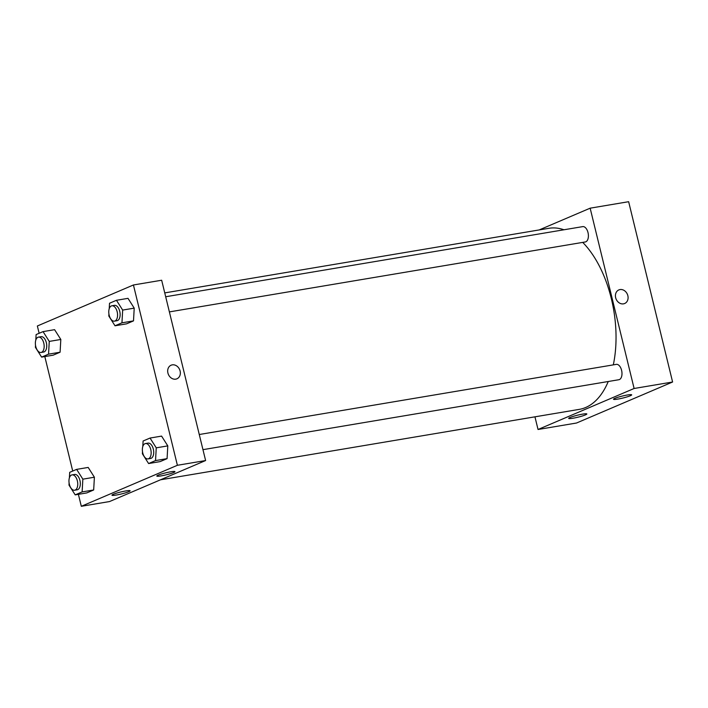 <?xml version="1.0" encoding="UTF-8"?>
<svg xmlns="http://www.w3.org/2000/svg" width="708" height="708" viewBox="0 0 708 708"><rect width="100%" height="100%" fill="white"/><g stroke="black" fill="none" stroke-linecap="round" stroke-linejoin="round"><path stroke-width="1.06" d="M538.036 429.49L576.524 423.021L672.6 382.01L628.642 201.7L672.6 382.01L634.111 388.488L538.036 429.49L534.947 416.826M539.186 229.932L590.153 208.179L634.111 388.488M202.966 449.66L618.88 379.718A7.779 4.266 -99.5 0 0 621.801 371.337A7.779 4.266 -99.5 0 0 616.296 364.372L199.267 434.508M169.38 311.901L585.295 241.959A7.779 4.266 -99.5 0 0 585.835 241.8A7.779 4.266 -99.5 0 0 588.118 233.082A7.779 4.266 -99.5 0 0 582.719 226.622L165.69 296.749M160.512 479.794L579.321 409.366A91.801 50.365 -99.5 0 0 608.243 381.506M613.314 364.877A91.801 50.365 -99.5 0 0 582.719 242.393M563.94 229.773A91.801 50.365 -99.5 0 0 548.868 228.303L164.743 292.9M627.403 395.002A9.337 1.027 -13.7 0 1 631.678 394.834A9.337 1.027 -13.7 0 1 622.845 398.046A9.337 1.027 -13.7 0 1 613.535 399.259A9.337 1.027 -13.7 0 1 614.907 398.339A9.337 1.027 -13.7 0 1 627.403 395.002M572.967 418.233A9.337 1.027 -13.7 0 1 568.692 418.393A9.337 1.027 -13.7 0 1 570.073 417.481A9.337 1.027 -13.7 0 1 580.144 414.596A9.337 1.027 -13.7 0 1 586.835 413.976A9.337 1.027 -13.7 0 1 582.277 416.012A9.337 1.027 -13.7 0 1 572.967 418.233M576.524 423.021L672.6 382.01M590.153 208.179L628.642 201.7M624.66 303.511A7.39 6.124 66.9 0 0 627.651 294.988A7.39 6.124 66.9 0 0 620.013 289.572A7.39 6.124 -113.1 0 1 627.651 294.988A7.39 6.124 -113.1 0 1 624.66 303.511A7.39 6.124 -113.1 0 1 616.119 299.121A7.39 6.124 -113.1 0 1 618.854 289.917A7.39 6.124 -113.1 0 1 620.013 289.572A7.39 6.124 66.9 0 0 618.854 289.917M109.536 501.556L205.612 460.545L177.389 465.289L81.314 506.3L109.536 501.556M39.135 333.291L37.356 325.99L133.431 284.979L161.663 280.235L205.612 460.545M170.681 471.802A9.337 1.027 -13.7 0 1 174.956 471.643A9.337 1.027 -13.7 0 1 166.123 474.847A9.337 1.027 -13.7 0 1 156.813 476.068A9.337 1.027 -13.7 0 1 158.185 475.148A9.337 1.027 -13.7 0 1 170.681 471.802M116.245 495.042A9.337 1.027 -13.7 0 1 111.97 495.202A9.337 1.027 -13.7 0 1 113.351 494.281A9.337 1.027 -13.7 0 1 123.422 491.396A9.337 1.027 -13.7 0 1 130.113 490.777A9.337 1.027 -13.7 0 1 125.555 492.821A9.337 1.027 -13.7 0 1 116.245 495.042M60.817 339.468L54.596 329.671L60.817 339.468L60.092 352.212L60.817 339.468L49.268 341.406L48.551 354.159L41.613 357.115L35.4 347.327L35.515 345.247M53.162 355.177L60.092 352.212L53.162 355.177L41.613 357.115M134.219 308.139L128.006 298.342L134.219 308.139L133.502 320.883L134.219 308.139L122.67 310.077L121.953 322.821L115.015 325.786L108.802 315.998L108.926 313.909M126.564 323.839L133.502 320.883L126.564 323.839L115.015 325.786M167.796 445.89L161.583 436.101L167.796 445.89L167.079 458.642L167.796 445.89L156.256 447.837L155.53 460.581L148.6 463.545L142.388 453.757L142.503 451.669M160.15 461.598L167.079 458.642L160.15 461.598L148.6 463.545M81.314 506.3L78.393 494.334M72.72 471.05L44.816 356.575M133.431 284.979L177.389 465.289M94.394 477.219L88.181 467.43L94.394 477.219L93.677 489.971L94.394 477.219L82.854 479.166L82.128 491.91L75.198 494.874L68.986 485.086L69.101 482.998M86.739 492.927L93.677 489.971L86.739 492.927L75.198 494.874M176.92 378.807A7.39 6.124 66.9 0 0 180.106 370.983A7.39 6.124 -113.1 0 1 176.92 378.807A7.39 6.124 -113.1 0 1 168.38 374.408A7.39 6.124 -113.1 0 1 171.115 365.204A7.39 6.124 -113.1 0 1 180.106 370.983A7.39 6.124 66.9 0 0 171.115 365.213M35.807 340.088L36.117 334.574L43.055 331.618L49.268 341.406M41.055 352.469L43.622 352.035A7.779 4.266 -99.5 0 0 46.542 343.654A7.779 4.266 -99.5 0 0 41.046 336.689L38.48 337.123A7.779 4.266 -99.5 0 0 35.763 346.504A7.779 4.266 -99.5 0 0 41.055 352.469A7.779 4.266 -99.5 0 0 43.976 344.088A7.779 4.266 -99.5 0 0 38.48 337.123M48.551 354.159L60.092 352.212M43.055 331.618L54.596 329.671M109.209 308.759L109.528 303.245L116.457 300.289L122.67 310.077M114.466 321.14L117.032 320.706A7.779 4.266 -99.5 0 0 119.944 312.325A7.779 4.266 -99.5 0 0 114.448 305.36L111.882 305.794A7.779 4.266 -99.5 0 0 109.165 315.175A7.779 4.266 -99.5 0 0 114.466 321.14A7.779 4.266 -99.5 0 0 117.378 312.759A7.779 4.266 -99.5 0 0 111.882 305.794M121.953 322.821L133.502 320.883M116.457 300.289L128.006 298.342M69.393 477.847L69.703 472.333L76.632 469.377L82.854 479.166M74.641 490.228L77.207 489.794A7.779 4.266 -99.5 0 0 80.128 481.413A7.779 4.266 -99.5 0 0 74.623 474.449L72.057 474.882A7.779 4.266 -99.5 0 0 69.349 484.263A7.779 4.266 -99.5 0 0 74.641 490.228A7.779 4.266 -99.5 0 0 77.561 481.847A7.779 4.266 -99.5 0 0 72.057 474.882M82.128 491.91L93.677 489.971M76.632 469.377L88.181 467.43M142.795 446.518L143.105 441.004L150.043 438.048L156.256 447.837M148.043 458.899L150.609 458.465A7.779 4.266 -99.5 0 0 153.53 450.084A7.779 4.266 -99.5 0 0 148.034 443.12L145.467 443.553A7.779 4.266 -99.5 0 0 142.751 452.934A7.779 4.266 -99.5 0 0 148.043 458.899A7.779 4.266 -99.5 0 0 150.963 450.518A7.779 4.266 -99.5 0 0 145.467 443.553M155.53 460.581L167.079 458.642M150.043 438.048L161.583 436.101"/></g></svg>
